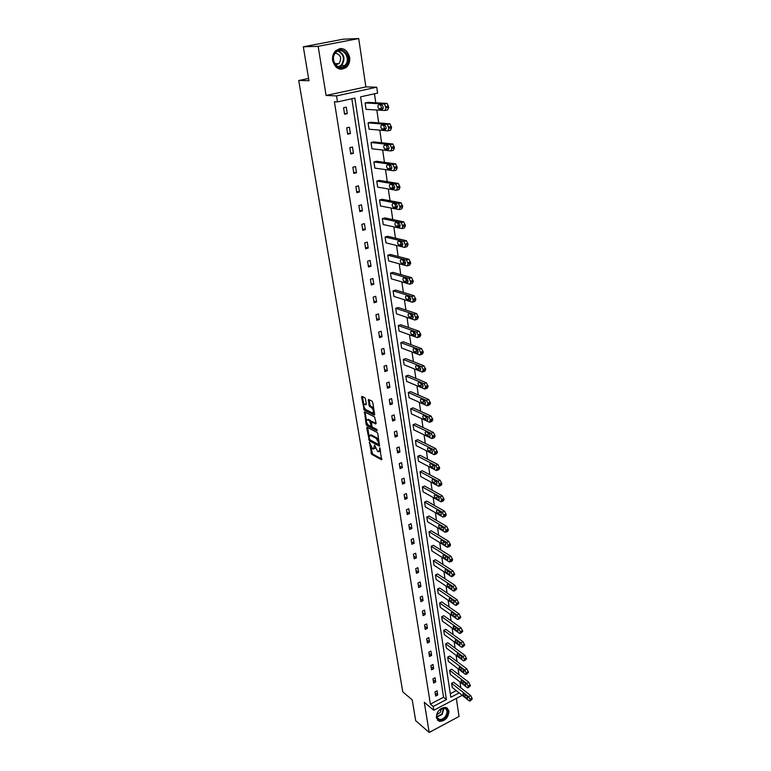 <?xml version="1.0" encoding="UTF-8"?>
<svg xmlns="http://www.w3.org/2000/svg" width="771" height="771" viewBox="0 0 771 771"><rect width="100%" height="100%" fill="white"/><g stroke="black" fill="none" stroke-linecap="round" stroke-linejoin="round"><path stroke-width="1.16" d="M369.463 442.294L371.612 454.302L381.616 459.786L379.766 447.787L379.708 449.618L378.426 451.787L377.588 451.334L374.542 445.002L373.434 449.079L372.451 448.558L369.463 442.294M336.233 63.656L335.655 64.889M349.649 57.266C350.13 61.256 349.118 64.552 346.613 67.135C340.098 71.192 335.452 69.033 332.658 60.658C332.166 56.755 333.111 53.498 335.52 50.886C342.151 46.626 346.854 48.746 349.649 57.266M448.963 711.055C448.443 717.656 445.243 721.087 439.374 721.367L436.319 717.762C436.8 711.219 439.962 707.759 445.802 707.393L448.963 711.055M358.717 38.55L318.153 46.327L326.104 95.459L365.868 86.901L358.717 38.55L343.249 39.186L303.311 46.8L308.969 80.724L298.724 80.502L402.78 691.847L412.225 699.866L415.704 720.702L429.177 732.45L459.024 716.471L456.345 698.41M303.311 46.8L318.153 46.327M365.464 398.954L364.741 397.682L361.956 396.361L361.57 397.113L364.259 410.182L374.301 415.116L374.677 414.374L372.73 402.404L371.998 401.113L368.538 399.484L369.01 405.344L369.733 406.625L371.429 407.445C373.627 410.095 373.945 411.907 372.383 412.88L365.714 409.613C363.555 406.992 363.237 405.199 364.77 404.235L365.946 404.794L366.312 404.052L365.464 398.954M462.205 695.326L433.803 710.264L424.301 702.304L429.177 732.45M433.803 710.264L433.206 706.487L446.419 699.567L354.853 98.09L337.496 101.897L336.541 95.903L376.74 87.21L377.588 93.108L360.597 96.828L450.804 697.273L459.14 692.907M337.496 101.897L334.392 101.733L430.382 704.135L433.206 706.487M326.104 95.459L336.541 95.903M367.112 427.298L366.726 428.001L369.357 440.8L379.38 446.12L377.829 433.716L377.106 432.435L367.112 427.298M366.109 424.32L364.519 411.916L374.561 416.87L376.123 423.231L375.718 423.954L371.593 421.882L371.786 425.939L372.499 427.211L376.759 429.38L377.019 430.787L366.823 425.582L366.109 424.32L366.948 423.404M308.593 78.469L298.724 80.502M368.085 122.868L387.341 124.478L388.883 128.381L387.909 130.858L369.03 129.191L368.085 122.868L370.726 122.252L390.039 123.852L391.572 127.745L390.598 130.222L388.314 130.762M373.906 161.929L393.008 164.551L394.579 168.425L393.605 170.767L374.822 168.088L373.906 161.929L376.508 161.274L395.658 163.876L397.219 167.75L396.246 170.083L394.097 170.642M379.573 199.968L398.52 203.534L400.12 207.389L399.147 209.596L380.469 205.973L379.573 199.968L382.137 199.275L401.122 202.821L402.722 206.676L401.739 208.874L399.715 209.442M385.095 237.015L403.879 241.477L405.507 245.323L404.534 247.395L385.972 242.865L385.095 237.015L387.62 236.292L406.442 240.725L408.071 244.561L407.088 246.643L405.18 247.202M390.473 273.117L409.093 278.427L410.76 282.253L409.786 284.2L391.321 278.813L390.473 273.117L392.959 272.356L411.618 277.637L413.285 281.463L412.302 283.41L410.49 283.979M395.716 308.304L414.181 314.414L415.877 318.221L414.904 320.061L396.545 313.864L395.716 308.304L398.164 307.513L416.668 313.595L418.354 317.401L417.381 319.233L415.665 319.801M400.833 342.613L419.135 349.475L420.86 353.272L419.887 354.997L401.643 348.029L400.833 342.613L403.243 341.794L421.583 348.627L423.308 352.424L422.325 354.14L420.696 354.718M405.816 376.075L423.973 383.659L425.563 386.358L424.763 389.066L406.606 381.366L405.816 376.075L408.187 375.226L426.382 382.773L428.127 386.55L427.163 388.179L425.582 388.757M410.683 408.726L428.724 416.995L430.305 419.694L429.553 422.296L411.454 413.882L410.683 408.726L413.025 407.849L431.105 416.089L432.83 419.838L431.914 421.38L430.334 421.988M415.434 440.578L433.369 449.522L434.931 452.211L434.218 454.707L416.176 445.619L415.434 440.578L417.737 439.682L435.702 448.587L437.408 452.307L436.55 453.772L434.969 454.408M420.07 471.688L437.889 481.249L439.441 483.937L438.776 486.337L420.802 476.603L420.07 471.688L422.335 470.763L440.193 480.294L441.889 483.976L441.07 485.373L439.48 486.038M424.59 502.056L442.313 512.214L443.98 515.876L443.007 517.11L425.303 506.855L424.59 502.056L426.835 501.111L444.578 511.231L446.255 514.893L445.484 516.223L443.894 516.907M429.013 531.72L446.621 542.447L448.134 545.116L447.305 547.227L429.707 536.414L429.013 531.72L431.22 530.756L448.867 541.444L450.515 545.068L449.792 546.331L448.192 547.053M433.331 560.71L450.833 571.966L452.336 574.626L451.498 576.631L434.015 565.288L433.331 560.71L435.509 559.717L453.04 570.945L454.678 574.54L452.394 576.486M437.552 589.034L454.948 600.802L456.432 603.452L456.557 604.368L455.594 605.36L438.217 593.516L437.552 589.034L439.701 588.032L457.126 599.761L458.745 603.327L456.499 605.245M441.677 616.723L458.967 628.972L460.566 632.509L459.603 633.425L442.332 621.098L441.677 616.723L443.797 615.701L461.116 627.912L462.716 631.449L460.499 633.348M445.715 643.795L462.889 656.507L464.354 659.147L464.47 660.015L463.516 660.853L446.351 648.083L445.715 643.795L447.806 642.763L465.009 655.427L466.6 658.935L464.421 660.805M449.657 670.278L466.725 683.414L468.18 686.055L467.775 687.905L467.332 687.674L450.283 674.471L449.657 670.278L451.729 669.228L468.826 682.325L470.387 685.805L468.248 687.655M450.274 693.755L456.259 690.633M460.846 687.857L459.998 681.988M458.947 674.76L458.07 668.746M457.02 661.508L456.124 655.36M455.073 648.112L454.158 641.819M453.097 634.562L452.163 628.124M451.112 620.857L450.148 614.265M449.098 606.999L448.115 600.262M447.055 592.976L446.052 586.085M444.992 578.799L443.971 571.745M442.911 564.459L441.86 557.24M440.8 549.945L439.73 542.572M438.66 535.267L437.571 527.721M436.502 520.415L435.384 512.696M434.324 505.381L433.177 497.488M432.107 490.173L430.931 482.097M429.871 474.782L428.666 466.522M427.606 459.208L426.382 450.765M425.313 443.441L424.06 434.805M422.99 427.481L421.708 418.653M420.648 411.319L419.328 402.298M418.267 394.964L416.928 385.741M415.858 378.407L414.49 368.972M413.42 361.647L412.022 351.99M410.953 344.666L409.517 334.797M408.457 327.473L406.992 317.382M405.922 310.058L404.418 299.746M403.358 292.421L401.826 281.878M400.756 274.563L399.195 263.778M398.125 256.464L396.525 245.438M395.465 238.123L393.827 226.857M392.767 219.552L391.09 208.035M390.03 200.73L388.314 188.953M387.254 181.657L385.5 169.61M384.44 162.324L382.657 150.008M381.597 142.731L379.766 130.145M378.706 122.878L376.836 110.002M375.776 102.745L374.475 93.783M451.594 683.299L468.614 696.647L470.059 699.278L469.674 701.099L469.221 700.858L452.22 687.443L451.594 683.299L453.656 682.239L470.695 695.548L472.257 699.018L470.127 700.858M447.7 657.114L464.817 670.038L466.397 673.536L465.433 674.346L448.327 661.345L447.7 657.114L449.772 656.063L466.927 668.949L468.508 672.447L466.339 674.307M443.71 630.341L460.933 642.812L462.407 645.462L462.533 646.339L461.569 647.216L444.347 634.668L443.71 630.341L445.811 629.309L463.072 641.751L464.662 645.269L462.475 647.158M439.624 602.961L456.962 614.969L458.446 617.619L458.572 618.525L457.608 619.47L440.289 607.384L439.624 602.961L441.764 601.939L459.13 613.918L460.74 617.465L458.514 619.373M435.451 574.954L452.895 586.461L454.398 589.131L453.56 591.078L436.126 579.484L435.451 574.954L437.62 573.952L455.092 585.43L456.721 589.015L454.456 590.952M431.182 546.302L448.741 557.288L450.245 559.958L449.416 562.011L431.876 550.937L431.182 546.302L433.379 545.319L450.968 556.277L452.606 559.891L451.912 561.124L450.303 561.857M426.816 516.975L444.481 527.422L446.004 530.101L445.166 532.26L427.519 521.726L426.816 516.975L429.042 516.021L446.737 526.429L448.394 530.072L447.652 531.364L446.052 532.077M422.344 486.964L440.116 496.823L441.648 499.512L441.012 501.863L423.067 491.821L422.344 486.964L424.599 486.029L442.4 495.859L444.077 499.531L443.296 500.89L441.706 501.564M417.757 456.23L435.644 465.482L437.196 468.17L436.367 470.561L418.499 461.203L417.757 456.23L420.05 455.314L437.967 464.537L439.663 468.238L438.824 469.674L437.244 470.32M413.073 424.744L431.056 433.36L432.627 436.058L431.895 438.603L413.834 429.842L413.073 424.744L415.396 423.857L433.418 432.444L435.133 436.174L434.246 437.677L432.666 438.304M408.264 392.497L426.363 400.428L427.944 403.137L427.173 405.787L409.044 397.72L408.264 392.497L410.625 391.639L428.753 399.542L430.488 403.3L429.553 404.881L427.972 405.479M403.339 359.45L421.544 366.668L423.144 369.367L422.325 372.133L404.139 364.799L403.339 359.45L405.729 358.611L423.992 365.811L425.727 369.598L424.754 371.265L423.163 371.834M398.289 325.564L416.668 332.06L418.383 335.857L417.41 337.64L399.108 331.058L398.289 325.564L400.718 324.755L419.135 331.222L420.85 335.019L419.867 336.802L418.19 337.37M393.114 290.821L411.656 296.536L413.333 300.353L412.36 302.251L393.952 296.45L393.114 290.821L395.581 290.05L414.162 295.736L415.839 299.543L414.856 301.442L413.092 302.01M387.803 255.182L406.51 260.078L408.148 263.904L407.175 265.918L388.661 260.955L387.803 255.182L390.299 254.44L409.044 259.307L410.692 263.133L409.709 265.147L407.849 265.716M382.358 218.607L401.219 222.636L402.828 226.481L401.855 228.621L383.235 224.534L382.358 218.607L384.893 217.904L403.802 221.903L405.411 225.749L404.438 227.888L402.462 228.447M376.759 181.069L395.783 184.173L397.364 188.047L396.39 190.312L377.665 187.151L376.759 181.069L379.342 180.395L398.405 183.479L399.985 187.343L399.012 189.608L396.92 190.167M371.015 142.529L390.193 144.649L391.745 148.543L390.781 150.952L371.95 148.774L371.015 142.529L373.636 141.893L392.863 144.004L394.415 147.878L393.441 150.287L391.225 150.837M365.117 102.938L384.45 104.027L385.972 107.94L385.008 110.494L366.071 109.347L365.117 102.938L367.786 102.341L387.167 103.42L388.69 107.323L387.717 109.877L385.365 110.407M365.868 86.901L376.74 87.21M430.382 704.135L443.566 697.254L351.817 98.755M443.566 697.254L446.419 699.567M346.275 107.13L347.278 113.597L344.57 114.204L343.558 107.738L346.275 107.13M349.398 127.205L350.391 133.585L347.702 134.221L346.699 127.832L349.398 127.205M352.482 147.01L353.455 153.304L350.786 153.959L349.803 147.656L352.482 147.01M355.518 166.555L356.481 172.762L353.841 173.436L352.867 167.22L355.518 166.555M358.515 185.83L359.469 191.96L356.848 192.654L355.884 186.515L358.515 185.83M361.483 204.855L362.418 210.897L359.816 211.611L358.872 205.558L361.483 204.855M364.404 223.629L365.329 229.594L362.746 230.317L361.811 224.351L364.404 223.629M367.285 242.152L368.201 248.04L365.637 248.792L364.712 242.894L367.285 242.152M370.128 260.444L371.034 266.255L368.49 267.017L367.584 261.196L370.128 260.444M372.942 278.495L373.829 284.229L371.304 285.01L370.408 279.266L372.942 278.495M375.708 296.305L376.595 301.972L374.089 302.772L373.203 297.105L375.708 296.305M378.445 313.903L379.322 319.493L376.836 320.302L375.959 314.703L378.445 313.903M381.153 331.27L382.011 336.792L379.544 337.621L378.677 332.089L381.153 331.27M383.823 348.415L384.671 353.87L382.223 354.708L381.366 349.253L383.823 348.415M386.454 365.358L387.293 370.735L384.864 371.593L384.025 366.206L386.454 365.358M389.056 382.079L389.885 387.399L387.476 388.266L386.647 382.946L389.056 382.079M391.629 398.597L392.449 403.85L390.049 404.727L389.23 399.474L391.629 398.597M394.164 414.914L394.974 420.099L392.603 420.995L391.784 415.8L394.164 414.914M396.68 431.028L397.47 436.155L395.118 437.061L394.309 431.933L396.68 431.028M399.156 446.949L399.937 452.008L397.605 452.934L396.805 447.864L399.156 446.949M401.604 462.677L402.375 467.679L400.053 468.604L399.272 463.602L401.604 462.677M404.023 478.213L404.785 483.157L402.481 484.101L401.71 479.157L404.023 478.213M406.404 493.565L407.165 498.452L404.881 499.406L404.11 494.519L406.404 493.565M408.765 508.744L409.517 513.563L407.242 514.536L406.49 509.708L408.765 508.744M411.107 523.731L411.849 528.501L409.584 529.484L408.842 524.714L411.107 523.731M413.41 538.553L414.143 543.266L411.897 544.259L411.165 539.536L413.41 538.553M415.685 553.202L416.417 557.857L414.181 558.859L413.458 554.195L415.685 553.202M417.94 567.678L418.653 572.284L416.446 573.287L415.723 568.68L417.94 567.678M420.166 581.989L420.879 586.538L418.682 587.55L417.969 583.001L420.166 581.989M422.373 596.128L423.067 600.628L420.889 601.659L420.185 597.159L422.373 596.128M424.542 610.121L425.235 614.564L423.067 615.605L422.373 611.152L424.542 610.121M426.7 623.941L427.385 628.346L425.226 629.387L424.542 624.982L426.7 623.941M428.821 637.617L429.505 641.964L427.365 643.014L426.681 638.667L428.821 637.617M430.931 651.138L431.596 655.437L429.476 656.497L428.801 652.189L430.931 651.138M433.013 664.506L433.668 668.756L431.558 669.826L430.893 665.566L433.013 664.506M435.066 677.728L435.721 681.93L433.62 683.01L432.965 678.798L435.066 677.728M437.099 690.797L437.745 694.96L435.663 696.04L435.008 691.876L437.099 690.797M437.745 694.96L435.162 692.859M435.721 681.93L433.129 679.858M433.668 668.756L431.076 666.722M431.596 655.437L428.994 653.432M429.505 641.964L426.893 639.997M427.385 628.346L424.763 626.409M425.235 614.564L422.614 612.675M423.067 600.628L420.436 598.778M420.879 586.538L418.239 584.717M418.653 572.284L416.012 570.501M416.417 557.857L413.757 556.122M414.143 543.266L411.483 541.57M411.849 528.501L409.17 526.853M409.517 513.563L406.847 511.963M407.165 498.452L404.486 496.89M404.785 483.157L402.096 481.644M402.375 467.679L399.677 466.204M399.937 452.008L397.229 450.592M397.47 436.155L394.762 434.777M394.974 420.099L392.256 418.778M392.449 403.85L389.721 402.578M389.885 387.399L387.148 386.184M387.293 370.735L384.546 369.579M384.671 353.87L381.915 352.771M382.011 336.792L379.255 335.751M379.322 319.493L376.556 318.51M376.595 301.972L373.819 301.056M373.829 284.229L371.053 283.371M371.034 266.255L368.249 265.465M368.201 248.04L365.406 247.318M365.329 229.594L362.534 228.939M362.418 210.897L359.614 210.319M359.469 191.96L356.665 191.449M356.481 172.762L353.667 172.328M353.455 153.304L350.632 152.947M350.391 133.585L347.557 133.306M347.278 113.597L344.444 113.404M335.905 63.656L335.568 64.831M374.388 448.732L375.458 447.98M379.563 451.517L380.623 450.833M370.793 446.457L372.528 453.946L381.973 459.111M378.889 440.212L377.164 438.015L371.169 434.892L370.109 435.181L369.001 437.456L370.282 440.443L379.746 445.455M367.651 427.577L369.02 435.827M379.216 442.217L378.542 442.477L378.522 444.404L369.733 439.749M378.542 442.477L376.229 438.381L370.234 435.249M371.169 434.892L370.07 435.172M366.427 420.253L365.107 412.302L364.163 412.649M376.132 423.327L372.22 421.641M377.212 430.054L367.757 425.226L366.823 425.582M367.43 419.781L367.343 419.742C365.849 420.687 366.167 422.469 368.307 425.072L370.649 426.267L371.005 425.544L369.733 420.937L367.43 419.781L368.365 419.434L367.449 419.703M370.967 426.151L371.776 425.92M370.456 422.219L371.4 421.862L370.678 420.59L369.733 420.937M368.365 419.434L370.678 420.59M367.044 423.963L367.757 425.226M364.856 404.197L366.321 404.177M373.26 412.552L374.292 412.003M373.762 408.755L372.383 407.098L371.429 407.445M369.097 399.744L369.955 404.997L370.678 406.278L372.383 407.098M364.394 408.042L365.194 409.835L374.696 414.49M362.495 396.622L363.845 404.717M466.571 695.721L463.371 693.302C462.696 693.775 462.947 694.729 464.113 696.165L467.322 698.593C467.997 698.121 467.746 697.157 466.571 695.721M464.682 682.518L461.482 680.147C460.788 680.629 461.029 681.583 462.215 683.029L465.424 685.419C466.118 684.937 465.867 683.973 464.682 682.518M462.764 669.18L459.574 666.848C458.861 667.329 459.102 668.293 460.297 669.748L463.496 672.1C464.209 671.608 463.969 670.635 462.764 669.18M445.667 717.261C440.328 724.123 433.003 717.358 438.738 710.766C444.154 703.904 451.353 710.756 445.667 717.261M437.783 712.153C436.126 715.835 436.646 718.244 439.325 719.372C441.349 719.738 443.286 718.88 445.127 716.799C447.835 712.606 447.614 709.744 444.462 708.192L439.499 709.956M436.926 714.457L440.174 712.568L441.494 708.597M437.35 720.124L438.959 720.943C441.475 721.396 443.884 720.336 446.178 717.743C449.021 713.715 449.271 710.409 446.929 707.836M345.543 65.892C338.556 73.582 328.244 59.039 335.809 51.975C342.931 44.313 353.022 58.953 345.543 65.892M335.867 52.495C328.938 58.953 338.218 72.358 344.743 65.506L344.868 65.381C351.798 58.962 342.449 45.412 335.867 52.495L335.867 52.495M335.616 64.889L339.095 63.559C341.967 58.018 340.705 54.539 335.289 53.151M340.107 69.236L346.256 66.913C352.694 61.054 347.673 47.156 339.558 48.66M335.597 64.87L336.175 63.656M460.827 655.678L457.637 653.394C456.914 653.885 457.145 654.858 458.35 656.323L461.55 658.627C462.282 658.126 462.041 657.152 460.827 655.678M458.87 642.031L455.68 639.785C454.938 640.277 455.169 641.27 456.393 642.744L459.583 644.999C460.335 644.498 460.094 643.506 458.87 642.031M456.895 628.22L453.705 626.023C452.943 626.524 453.175 627.517 454.408 629.001L457.598 631.208C458.369 630.707 458.128 629.714 456.895 628.22M454.283 613.841L455.15 614.487M454.89 614.256L451.71 612.107C450.919 612.617 451.151 613.62 452.394 615.113L455.584 617.272C456.374 616.761 456.143 615.759 454.89 614.256M452.114 599.626L453.281 600.532M452.866 600.127L449.686 598.036C448.886 598.547 449.108 599.549 450.37 601.062L453.541 603.173C454.36 602.652 454.129 601.64 452.866 600.127M449.965 585.276L451.343 586.384M450.813 585.835L447.643 583.792C446.823 584.302 447.045 585.324 448.317 586.847L451.478 588.899C452.317 588.379 452.095 587.367 450.813 585.835M447.806 570.781L449.358 572.043M448.741 571.378L445.58 569.383C444.732 569.904 444.944 570.935 446.236 572.458L449.397 574.472C450.254 573.942 450.033 572.911 448.741 571.378M445.648 556.122L447.344 557.529M446.64 556.749L443.489 554.802C442.621 555.332 442.833 556.373 444.135 557.915L447.286 559.862C448.163 559.332 447.951 558.3 446.64 556.749M443.46 541.309L445.291 542.842M444.52 541.946L441.369 540.057C440.482 540.596 440.694 541.637 442.005 543.189L445.156 545.087C446.052 544.557 445.84 543.507 444.52 541.946M441.263 526.314L443.2 527.962M442.371 526.969L439.229 525.138C438.314 525.677 438.526 526.728 439.855 528.289L442.997 530.14C443.913 529.6 443.701 528.54 442.371 526.969M439.046 511.154L441.089 512.908M440.193 511.809L437.061 510.036C436.126 510.575 436.328 511.645 437.668 513.216L440.81 515.009C441.744 514.459 441.542 513.39 440.193 511.809M436.8 495.811L438.94 497.661M437.995 496.466L434.873 494.751C433.909 495.3 434.112 496.37 435.47 497.96L438.593 499.695C439.557 499.136 439.354 498.066 437.995 496.466M434.545 480.285L436.752 482.232M435.76 480.94L432.647 479.283C431.673 479.841 431.866 480.921 433.235 482.521L436.357 484.198C437.34 483.629 437.147 482.55 435.76 480.94M432.252 464.576L434.545 466.609M433.504 465.221L430.401 463.622C429.399 464.19 429.592 465.279 430.979 466.898L434.083 468.508C435.095 467.939 434.902 466.84 433.504 465.221M429.948 448.674L432.309 450.794M431.23 449.31L428.136 447.768C427.105 448.346 427.298 449.454 428.695 451.083L431.789 452.635C432.82 452.047 432.637 450.948 431.23 449.31M427.606 432.579L430.035 434.786M428.917 433.206L425.833 431.731C424.782 432.319 424.966 433.427 426.382 435.066L429.466 436.559C430.526 435.972 430.343 434.854 428.917 433.206M425.255 416.292L427.732 418.566M426.575 416.899L423.501 415.482C422.431 416.08 422.604 417.207 424.031 418.855L427.115 420.282C428.194 419.684 428.011 418.557 426.575 416.899M422.865 399.792L424.04 401.556L425.39 402.154M424.204 400.39L421.139 399.041C420.05 399.648 420.224 400.775 421.66 402.443L424.734 403.802C425.833 403.194 425.659 402.057 424.204 400.39M420.455 383.1L421.66 384.951L423.019 385.529M421.814 383.669L418.759 382.387C417.631 383.004 417.805 384.151 419.26 385.828L422.315 387.119C423.452 386.502 423.279 385.346 421.814 383.669M418.007 366.186L419.241 368.133L420.619 368.692M419.385 366.736L416.33 365.521C415.193 366.158 415.357 367.314 416.822 369.001L419.887 370.225C421.024 369.598 420.86 368.432 419.395 366.736L419.385 366.736M416.822 369.001L419.241 368.133L416.822 369.001M423.992 365.811L421.544 366.668L423.973 365.801M415.54 349.07L416.774 351.104L418.181 351.634M416.918 349.591L413.854 348.434C412.726 349.09 412.89 350.265 414.345 351.952L417.429 353.118C418.576 352.472 418.412 351.297 416.947 349.6L416.918 349.591M414.345 351.952L416.793 351.113L414.345 351.952M413.044 331.732L414.278 333.853L415.714 334.363M414.432 332.224L411.357 331.135C410.23 331.809 410.384 332.995 411.83 334.681L414.943 335.799C416.089 335.134 415.935 333.939 414.48 332.243L414.432 332.224M410.519 314.163L411.743 316.38L413.208 316.871M411.907 314.626L408.823 313.604C407.695 314.308 407.849 315.503 409.285 317.189L412.427 318.259C413.574 317.565 413.42 316.361 411.974 314.655L411.907 314.626M407.965 296.382L409.189 298.676L410.673 299.148M409.353 296.806L406.259 295.852C405.132 296.575 405.276 297.779 406.702 299.476L409.873 300.478C411.02 299.765 410.876 298.55 409.44 296.845L409.353 296.806M405.373 278.36L406.596 280.75L408.09 281.193M406.76 278.755L403.657 277.868C402.529 278.61 402.674 279.834 404.091 281.531L407.29 282.475C408.437 281.733 408.293 280.509 406.876 278.794L406.76 278.755M402.761 260.097L403.965 262.593L405.479 263.007M404.139 260.463L401.026 259.644C399.898 260.415 400.043 261.648 401.44 263.354L404.679 264.231C405.816 263.47 405.681 262.227 404.274 260.511L404.139 260.463M400.11 241.602L401.305 244.185L402.828 244.571M401.479 241.93L398.356 241.188C397.238 241.978 397.364 243.231 398.761 244.937L402.028 245.747C403.166 244.956 403.031 243.703 401.633 241.978L401.479 241.93M397.431 222.858L398.607 225.546L400.139 225.903M398.78 223.147L395.658 222.482C394.53 223.301 394.665 224.563 396.043 226.279L399.339 227.021C400.477 226.202 400.351 224.939 398.964 223.204L398.78 223.147M394.713 203.862L395.87 206.647L397.412 206.975M396.053 204.113L392.911 203.525C391.793 204.363 391.919 205.645 393.287 207.36L396.612 208.035C397.749 207.197 397.624 205.915 396.255 204.18L396.053 204.113M391.967 184.606L393.104 187.507L394.646 187.796M393.287 184.818L390.136 184.308C389.018 185.175 389.143 186.476 390.502 188.201L393.856 188.799C394.993 187.931 394.868 186.63 393.509 184.895L393.287 184.818M389.182 165.09L390.299 168.097L391.841 168.357M390.483 165.264L387.321 164.83C386.204 165.736 386.319 167.047 387.668 168.772L391.061 169.292C392.188 168.406 392.073 167.085 390.724 165.341L390.483 165.264M386.367 145.305L387.456 148.427L388.989 148.658M387.64 145.44L384.469 145.093C383.36 146.018 383.466 147.348 384.806 149.082L388.227 149.526C389.355 148.61 389.239 147.28 387.9 145.526L387.64 145.44M383.524 125.239L384.575 128.487L386.088 128.69M384.758 125.345L381.578 125.085C380.469 126.039 380.575 127.388 381.905 129.123L385.346 129.489C386.473 128.545 386.367 127.186 385.037 125.432L384.758 125.345M380.643 104.904L381.645 108.277L383.148 108.441M381.828 104.962L378.648 104.798C377.539 105.781 377.645 107.14 378.956 108.884L382.435 109.164C383.553 108.191 383.457 106.822 382.137 105.058L381.828 104.962M369.723 442.564L369.193 442.766M380.026 448.057L379.486 448.269M374.831 445.291L374.301 445.493M375.188 446.582L374.523 446.843M380.382 449.358L379.708 449.618M372.528 453.946L371.612 454.302M371.824 452.683L370.909 453.04M370.282 440.443L369.357 440.8M369.357 439.268L368.654 439.537M367.661 427.654L366.726 428.001M379.448 443.653L378.773 443.913M377.164 438.015L376.229 438.381M372.566 421.535L371.632 421.891M371.68 425.293L371.005 425.544M365.772 403.917L364.828 404.255M370.678 406.278L369.733 406.625M369.955 404.997L369.01 405.344M369.116 399.898L368.172 400.236M365.194 409.835L364.259 410.182M364.481 408.572L363.546 408.919M362.515 396.766L361.57 397.113M468.614 696.647L470.695 695.548M470.175 700.126L472.257 699.018M470.059 699.278L472.141 698.179M467.737 697.996L466.956 698.41M465.925 695.211L464.113 696.165M466.725 683.414L468.826 682.325M468.296 686.903L470.387 685.805M468.18 686.055L470.271 684.956M465.848 684.831L465.067 685.246M464.084 682.065L462.215 683.029M464.817 670.038L466.927 668.949M466.397 673.536L468.508 672.447M466.272 672.678L468.382 671.589M463.94 671.522L463.159 671.927M462.224 668.765L460.297 669.748M443.951 708.115L442.246 714.389L436.984 717.04M436.887 716.635L441.87 714.062L443.547 708.096M338.469 50.886C344.444 54.298 345.514 59.136 341.659 65.39L338.903 67.058M338.315 66.855L341.206 65.178C344.965 58.972 343.856 54.278 337.891 51.098M462.889 656.507L465.009 655.427M464.47 660.015L466.6 658.935M464.354 659.147L466.474 658.068M462.012 658.058L461.231 658.463M460.345 655.321L458.35 656.323M460.933 642.812L463.072 641.751M462.533 646.339L464.662 645.269M462.407 645.462L464.537 644.392M460.065 644.45L459.275 644.845M458.446 641.723L456.393 642.744M458.967 628.972L461.116 627.912M460.566 632.509L462.716 631.449M460.432 631.622L462.59 630.562M458.09 630.678L457.299 631.063M456.528 627.96L454.408 629.001M456.962 614.969L459.13 613.918M458.572 618.525L460.74 617.465M458.446 617.619L460.615 616.569M456.085 616.752L455.304 617.137M454.553 614.073L452.394 615.113M454.948 600.802L457.126 599.761M456.557 604.368L458.745 603.327M456.432 603.452L458.61 602.411M454.061 602.662L453.281 603.038M452.538 600.031L450.37 601.062M452.895 586.461L455.092 585.43M454.524 590.046L456.721 589.015M454.398 589.131L456.586 588.09M452.018 588.418L451.237 588.784M450.495 585.815L448.317 586.847M450.833 571.966L453.04 570.945M452.461 575.561L454.678 574.54M452.336 574.626L454.543 573.605M449.946 574L449.165 574.356M448.433 571.446L446.236 572.458M448.741 557.288L450.968 556.277M450.38 560.903L452.606 559.891M450.245 559.958L452.471 558.946M447.845 559.409L447.074 559.765M446.342 556.903L444.135 557.915M446.621 542.447L448.867 541.444M448.269 546.07L450.515 545.068M448.134 545.116L450.38 544.114M445.725 544.654L444.954 545.001M444.231 542.196L442.005 543.189M444.481 527.422L446.737 526.429M446.139 531.065L448.394 530.072M446.004 530.101L448.259 529.099M443.576 529.716L442.814 530.053M442.091 527.306L439.855 528.289M442.313 512.214L444.578 511.231M443.98 515.876L446.255 514.893M443.836 514.893L446.11 513.91M441.397 514.604L440.636 514.932M439.933 512.243L437.668 513.216M440.116 496.823L442.4 495.859M441.793 500.504L444.077 499.531M441.648 499.512L443.942 498.538M439.2 499.309L438.448 499.627M437.745 496.996L435.47 497.96M437.889 481.249L440.193 480.294M439.576 484.94L441.889 483.976M439.441 483.937L441.744 482.974M436.974 483.831L436.222 484.14M435.528 481.576L433.235 482.521M435.644 465.482L437.967 464.537M437.34 469.192L439.663 468.238M437.196 468.17L439.518 467.226M434.709 468.161L433.977 468.46M433.283 465.954L430.979 466.898M433.369 449.522L435.702 448.587M435.075 453.242L437.408 452.307M434.931 452.211L437.263 451.276M432.425 452.298L431.693 452.596M431.018 450.148L428.695 451.083M431.056 433.36L433.418 432.444M432.782 437.099L435.133 436.174M432.627 436.058L434.989 435.133M430.112 436.241L429.389 436.521M428.724 434.15L426.382 435.066M428.724 416.995L431.105 416.089M430.449 420.754L432.83 419.838M430.305 419.694L432.676 418.788M427.76 419.993L427.057 420.262M426.392 417.959L424.031 418.855M426.363 400.428L428.753 399.542M428.098 404.197L430.488 403.3M427.944 403.137L430.343 402.231M425.39 403.532L424.696 403.792M424.04 401.556L421.66 402.443M423.973 383.659L426.382 382.773M425.717 387.437L428.127 386.55M425.563 386.358L427.972 385.471M422.98 386.869L422.306 387.109M421.66 384.951L419.26 385.828M423.298 370.465L425.727 369.598M423.144 369.367L425.573 368.499M420.542 369.993L419.887 370.225M419.096 349.456L421.535 348.608M420.86 353.272L423.308 352.424M420.696 352.164L423.144 351.306M418.065 352.896L417.429 353.118M416.61 332.031L419.067 331.193M418.383 335.857L420.85 335.019M418.219 334.739L420.687 333.901M415.569 335.587L414.943 335.799M414.326 333.872L411.868 334.701M414.085 314.375L416.571 313.556M415.877 318.221L418.354 317.401M415.714 317.083L418.2 316.264M413.025 318.057L412.427 318.259M411.81 316.399L409.343 317.218M411.541 296.488L414.037 295.688M413.333 300.353L415.839 299.543M413.169 299.206L415.675 298.396M410.461 300.295L409.873 300.478M409.276 298.714L406.789 299.514M408.958 278.37L411.473 277.579M410.76 282.253L413.285 281.463M410.596 281.078L413.121 280.287M407.849 282.302L407.29 282.475M406.702 280.789L404.197 281.579M406.336 260.01L408.881 259.239M408.148 263.904L410.692 263.133M407.984 262.728L410.529 261.947M405.209 264.067L404.679 264.231M404.091 262.641L401.566 263.403M403.676 241.41L406.24 240.658M405.507 245.323L408.071 244.561M405.334 244.118L407.898 243.366M402.529 245.602L402.028 245.747M401.45 244.243L398.906 244.995M400.987 222.549L403.57 221.817M402.828 226.481L405.411 225.749M402.655 225.267L405.238 224.534M399.821 226.876L399.339 227.021M398.78 225.604L396.207 226.337M398.27 203.448L400.872 202.734M400.12 207.389L402.722 206.676M399.937 206.156L402.549 205.443M396.063 206.715L393.48 207.428M395.504 184.076L398.125 183.382M397.364 188.047L399.985 187.343M397.19 186.794L399.812 186.09M393.316 187.575L390.714 188.269M392.699 164.445L395.35 163.77M394.579 168.425L397.219 167.75M394.395 167.162L397.046 166.478M390.531 168.174L387.9 168.849M389.866 144.543L392.535 143.888M391.745 148.543L394.415 147.878M391.562 147.261L394.232 146.596M387.707 148.514L385.057 149.169M386.984 124.362L389.673 123.736M388.883 128.381L391.572 127.745M388.7 127.08L391.389 126.444M384.845 128.584L382.175 129.21M384.064 103.902L386.782 103.295M385.972 107.94L388.69 107.323M385.789 106.62L388.497 106.003M381.944 108.374L379.255 108.981M379.457 444.048L378.744 444.318M371.034 434.834L370.109 435.181M372.538 421.525L371.593 421.882M368.287 419.395L367.343 419.742M365.714 403.888L364.77 404.235M437.176 717.57L439.325 719.372M339.018 63.636L334.739 63.656M344.743 65.506L341.534 65.516L338.797 67.019M342.006 67.087L339.009 67.087M449.879 574.25L449.397 574.472M447.778 559.64L447.286 559.862M445.657 544.866L445.156 545.087M443.518 529.908L442.997 530.14M441.34 514.777L440.81 515.009M439.142 499.463L438.593 499.695M436.916 483.966L436.357 484.198M434.661 468.276L434.083 468.508M432.386 452.394L431.789 452.635M430.073 436.319L429.466 436.559M427.741 420.041L427.115 420.282M425.37 403.561L424.734 403.802M422.971 386.878L422.315 387.119M419.135 349.475L421.583 348.627M416.668 332.06L419.135 331.222M414.278 333.853L411.83 334.681M414.181 314.414L416.668 313.595M411.743 316.38L409.285 317.189M411.656 296.536L414.162 295.736M409.189 298.676L406.702 299.476M409.093 278.427L411.618 277.637M406.596 280.75L404.091 281.531M406.51 260.078L409.044 259.307M403.965 262.593L401.44 263.354M403.879 241.477L406.442 240.725M401.305 244.185L398.761 244.937M401.219 222.636L403.802 221.903M398.607 225.546L396.043 226.279M398.52 203.534L401.122 202.821M395.87 206.647L393.287 207.36M395.783 184.173L398.405 183.479M393.104 187.507L390.502 188.201M393.008 164.551L395.658 163.876M390.299 168.097L387.668 168.772M390.193 144.649L392.863 144.004M387.456 148.427L384.806 149.082M387.341 124.478L390.039 123.852M384.575 128.487L381.905 129.123M384.45 104.027L387.167 103.42M381.645 108.277L378.956 108.884"/></g></svg>
